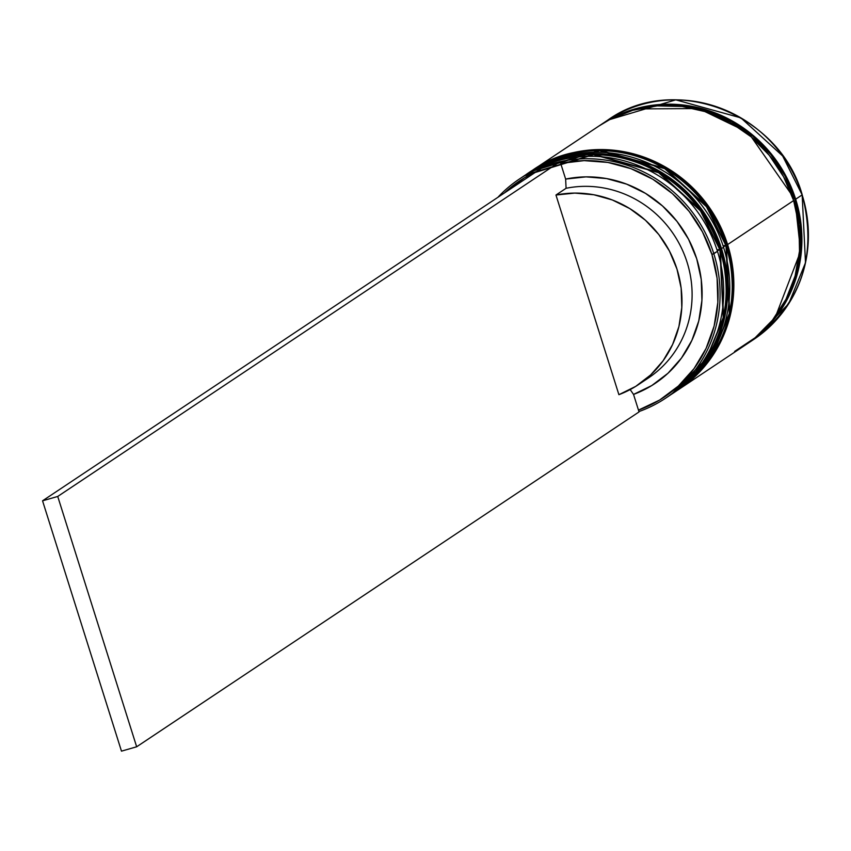 <?xml version="1.0" encoding="UTF-8"?>
<svg xmlns="http://www.w3.org/2000/svg" width="851" height="851" viewBox="0 0 851 851"><rect width="100%" height="100%" fill="white"/><g stroke="black" fill="none" stroke-linecap="round" stroke-linejoin="round"><path stroke-width="1.28" d="M717.308 250.811L719.903 249.705L700.394 210.793L658.642 172.7L593.519 154.68L524.205 175.827A131.724 125.831 56.3 0 1 525.418 175.008A131.724 125.831 56.3 0 1 719.903 249.705L720.308 249.439A131.724 125.831 -123.7 0 0 525.822 174.742L593.924 154.403L659.057 172.423L700.798 210.527L719.903 249.705A131.724 125.831 56.3 0 1 671.535 394.226L706.458 358.537L723.244 317.54L719.903 249.705L717.308 250.811M720.233 249.205L720.467 249.247C697.98 167.668 591.934 126.863 525.822 174.742A131.724 125.831 -123.7 0 0 525.62 174.87M671.737 394.087A131.724 125.831 -123.7 0 0 671.939 393.96A131.724 125.831 -123.7 0 0 720.308 249.439L723.648 317.274L706.862 358.271L671.535 394.226M717.021 249.917L719.765 249.258M723.382 246.758L725.977 245.652L706.468 206.74L664.727 168.647L599.593 150.627L530.29 171.774A131.724 125.831 56.3 0 1 531.503 170.955A131.724 125.831 56.3 0 1 725.977 245.652L726.382 245.386A131.724 125.831 -123.7 0 0 531.907 170.689L600.008 150.35L665.131 168.37L706.873 206.474L725.977 245.652A131.724 125.831 56.3 0 1 677.609 390.173L712.532 354.484L729.318 313.498L725.977 245.652L723.382 246.758M726.307 245.152L726.541 245.205C704.054 163.615 598.019 122.81 531.907 170.689A131.724 125.831 -123.7 0 0 531.705 170.828M677.811 390.045A131.724 125.831 -123.7 0 0 678.024 389.907A131.724 125.831 -123.7 0 0 726.382 245.386L729.722 313.221L712.936 354.218L677.609 390.173M723.095 245.865L725.839 245.205M638.069 108.907L698.628 108.556L748.284 132.522L794.908 199.421L800.589 251.332L775.899 315.689M600.232 125.15A131.724 125.831 56.3 0 1 601.189 124.512L607.667 120.193L675.768 99.854L740.891 117.874L782.643 155.978L802.153 194.89A131.724 125.831 -123.7 0 0 607.667 120.193C673.641 72.378 779.697 113.194 802.206 194.826C817.673 255.109 801.536 303.296 753.784 339.411A131.724 125.831 -123.7 0 0 802.153 194.89L795.664 199.208L802.153 194.89L805.493 262.725L788.696 303.722L753.784 339.411L747.295 343.73A131.724 125.831 56.3 0 1 746.348 344.357M537.183 171.125L524.386 177.827L504.356 193.007A130.075 124.267 56.3 0 1 537.172 171.136M521.174 177.859A131.724 125.831 56.3 0 1 717.467 251.322L711.904 254.46A130.075 124.267 56.3 0 1 638.473 410.108L633.538 394.428L630.176 389.577L633.538 394.428A113.608 108.534 -123.7 0 0 696.724 258.821A113.608 108.534 -123.7 0 0 565.638 179.082L560.692 163.403L565.638 179.082L586.009 176.87L606.582 178.572L626.655 184.146L645.505 193.368L662.493 205.942L677.013 221.42L688.555 239.248L696.724 258.821L701.235 279.447L701.915 300.414L698.756 320.965L691.863 340.4L681.481 358.037L667.971 373.259L651.792 385.535L633.538 394.428L638.473 410.108L659.61 400.055L678.343 386.067L694.022 368.632L706.096 348.389L714.127 326.029L717.829 302.371L717.085 278.224L711.904 254.46L702.479 231.919L689.15 211.399L672.375 193.613L652.749 179.21L630.985 168.689L607.837 162.435L584.126 160.648L560.692 163.403A130.075 124.267 56.3 0 1 711.904 254.46L713.829 253.758A131.724 125.831 -123.7 0 0 560.149 161.669A131.724 125.831 56.3 0 1 713.829 253.758L717.467 251.322A131.724 125.831 -123.7 0 0 522.993 176.625L519.344 179.061A131.724 125.831 56.3 0 1 544.449 166.285A131.724 125.831 -123.7 0 0 497.899 197.315A131.724 125.831 56.3 0 1 519.344 179.061M558.735 161.988A131.724 125.831 -123.7 0 0 547.225 165.296A131.724 125.831 56.3 0 1 558.735 161.988M528.12 173.221A131.724 125.831 56.3 0 1 723.552 247.279A131.724 125.831 -123.7 0 0 529.067 172.572L527.046 173.923A131.724 125.831 56.3 0 1 721.52 248.62L723.552 247.279L721.52 248.62A131.724 125.831 56.3 0 1 673.152 393.151A131.724 125.831 56.3 0 1 672.545 393.545M526.439 174.338A131.724 125.831 56.3 0 1 527.046 173.923M734.615 351.42L755.145 337.741L772.485 320.146L785.984 299.286L795.1 275.979L799.504 251.109L799.004 225.643L793.643 200.559A131.724 125.831 -123.7 0 0 599.157 125.863L533.12 169.881A131.724 125.831 56.3 0 1 727.605 244.577L793.643 200.559L783.611 176.806L769.293 155.318L751.252 136.905L730.169 122.278L706.862 112.002L682.225 106.471L657.195 105.896L632.75 110.3L609.827 119.523L598.657 126.193M532.513 170.285A131.724 125.831 56.3 0 1 533.12 169.881M601.189 124.512A131.724 125.831 56.3 0 1 795.664 199.208A131.724 125.831 56.3 0 1 747.295 343.73M600.178 125.193L611.848 118.172L634.782 108.949L659.227 104.545L684.247 105.12L708.894 110.651L732.2 120.927L753.273 135.554L771.325 153.967L785.633 175.455L795.664 199.208L801.036 224.292L801.525 249.758L797.132 274.628L788.005 297.935L774.516 318.795L757.167 336.39L746.284 344.4M775.889 315.7L787.292 297.542L796.355 274.373L800.727 249.662L800.238 224.356L794.908 199.421L784.941 175.827L770.719 154.467L752.784 136.171L731.839 121.629L708.67 111.428L684.183 105.928L659.323 105.354L638.048 108.907M679.236 389.098L745.274 345.08A131.724 125.831 -123.7 0 0 793.643 200.559L727.605 244.577A131.724 125.831 56.3 0 1 679.236 389.098A131.724 125.831 56.3 0 1 678.63 389.503M532.407 170.349L543.778 163.541L566.713 154.318L591.158 149.914L616.188 150.489L640.824 156.02L664.131 166.296L685.215 180.923L703.256 199.336L717.563 220.824L727.605 244.577L732.966 269.661L733.456 295.127L729.062 319.997L719.946 343.304L706.447 364.164L689.108 381.759L678.524 389.567M673.152 393.151L675.183 391.8A131.724 125.831 -123.7 0 0 723.552 247.279A131.724 125.831 56.3 0 1 674.226 392.428M526.333 174.402L537.704 167.594L560.639 158.371L585.084 153.967L610.103 154.542L634.75 160.073L658.057 170.349L679.13 184.975L697.182 203.378L711.489 224.877L721.52 248.62L726.892 273.714L727.382 299.18L722.988 324.05L713.861 347.357L700.373 368.206L683.023 385.811L672.45 393.619M665.461 398.279A131.724 125.831 56.3 0 1 638.941 411.565A131.724 125.831 -123.7 0 0 713.829 253.758A131.724 125.831 56.3 0 1 665.461 398.279L669.109 395.843A131.724 125.831 -123.7 0 0 717.467 251.322A131.724 125.831 56.3 0 1 667.269 397.045M638.293 384.726A105.386 100.663 56.3 0 1 618.9 394.683L555.958 195.028L566.085 188.284L555.958 195.028A105.386 100.663 56.3 0 1 672.992 258.438A105.386 100.663 56.3 0 1 638.293 384.726L648.419 377.972A105.386 100.663 -123.7 0 0 683.119 251.694A105.386 100.663 -123.7 0 0 566.085 188.284L565.638 179.082L566.085 188.284A105.386 100.663 56.3 0 1 684.342 254.619A105.386 100.663 56.3 0 1 643.25 381.184M555.958 195.028L574.787 193.092L593.807 194.751L612.326 199.964L629.729 208.548L645.398 220.207L658.791 234.525L669.439 251.024L676.981 269.107L681.151 288.17L681.8 307.53L678.917 326.539L672.598 344.517L663.057 360.845L650.621 374.961L635.729 386.375L618.9 394.683L555.958 195.028M639.048 411.916L638.473 410.108L639.048 411.916L136.66 746.784L639.048 411.916M560.692 163.403L560.118 161.594L544.938 165.956L42.55 500.813L121.48 751.146L42.55 500.813L544.938 165.956L560.118 161.594L57.73 496.452L136.66 746.784L121.48 751.146L136.66 746.784L57.73 496.452L42.55 500.813L57.73 496.452L560.118 161.594L560.692 163.403M525.822 174.742L524.205 175.827M720.467 249.258C735.955 309.53 719.776 357.771 671.939 393.96M531.907 170.689L530.29 171.774M726.541 245.205C742.029 305.488 725.85 353.718 678.024 389.907"/></g></svg>
